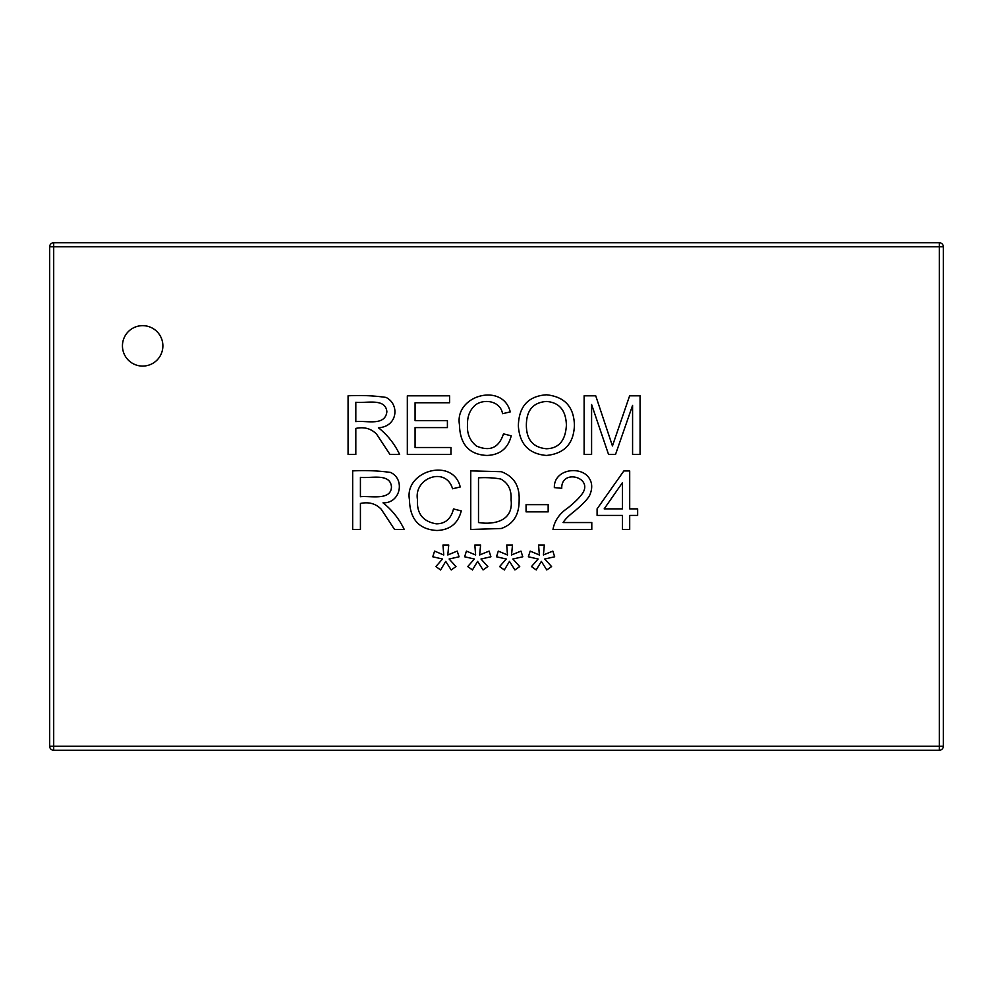 <?xml version="1.0" encoding="UTF-8"?>
<svg xmlns="http://www.w3.org/2000/svg" width="993" height="993" viewBox="0 0 993 993"><rect width="100%" height="100%" fill="white"/><g stroke="black" fill="none" stroke-linecap="round" stroke-linejoin="round"><path stroke-width="1.49" d="M531.491 566.569L538.107 559.009L528.363 556.788L530.163 551.103L539.36 554.988L538.578 545.02L544.338 545.02L543.407 554.95L552.828 551.103L554.665 556.788L544.735 559.009L551.587 566.569L546.795 569.957L541.346 561.38L536.195 569.957L531.491 566.569M467.753 566.569L474.369 559.009L464.637 556.788L466.425 551.103L475.622 554.988L474.84 545.02L480.6 545.02L479.669 554.95L489.102 551.103L490.927 556.788L480.997 559.009L487.848 566.569L483.057 569.957L477.608 561.38L472.457 569.957L467.753 566.569M629.699 515.417L629.699 529.48L622.487 529.48L622.487 515.417L597.091 515.417L597.091 508.863L623.852 470.955L629.699 470.955L629.699 508.863L637.643 508.863L637.643 515.417L629.699 515.417M548.161 504.655L548.161 511.867L526.067 511.867L526.067 504.655L548.161 504.655M460.231 486.967L452.56 488.767C445.969 466.077 413.51 477.881 417.494 499.715C416.613 513.518 422.906 521.561 436.349 523.832C445.336 523.795 451.045 518.83 453.491 508.95L461.249 510.899C458.108 523.423 450.015 529.952 436.97 530.485C419.083 529.492 409.91 519.252 409.464 499.752C404.077 470.756 453.044 456.854 460.231 486.967M591.592 404.499L591.592 454.446L584.12 454.446L584.12 395.81L595.726 395.81L612.445 445.944L629.624 395.81L640.063 395.81L640.063 454.446L632.578 454.446L632.578 405.392L615.523 454.446L608.548 454.446L591.592 404.499M510.253 411.896L502.582 413.696C500.335 401.06 484.671 398.491 475.697 404.734C469.999 409.588 467.269 416.228 467.517 424.644C466.859 433.556 469.838 440.693 476.441 446.031C489.946 451.827 498.958 447.781 503.476 433.867L511.221 435.815C508.118 448.352 500.05 454.893 486.992 455.452C469.143 454.645 459.958 444.38 459.449 424.681C454.446 395.09 503.017 382.156 510.253 411.896M355.817 428.417L355.817 454.446L348.071 454.446L348.071 395.81C361.067 395.127 373.703 395.661 385.979 397.411C399.856 404.139 397.783 426.742 378.42 427.76C387.344 434.785 394.42 443.685 399.645 454.446L389.951 454.446L376.62 434.189C371.171 428.566 364.232 426.642 355.817 428.417M450.959 447.508L450.959 454.446L407.329 454.446L407.329 395.81L449.593 395.81L449.593 402.748L415.074 402.748L415.074 420.66L447.409 420.66L447.409 427.598L415.074 427.598L415.074 447.508L450.959 447.508M518.358 425.923C518.818 406.485 528.177 396.108 546.448 394.792C564.632 396.704 573.954 406.845 574.413 425.227C573.793 443.61 564.458 453.677 546.411 455.452C528.909 453.938 519.562 444.094 518.358 425.923M360.422 503.451L360.422 529.48L352.664 529.48L352.664 470.881C365.66 470.21 378.296 470.732 390.572 472.445C405.405 479.247 400.489 503.476 383.013 502.83C391.95 509.831 399.025 518.718 404.25 529.48L394.544 529.48L381.225 509.223C375.751 503.612 368.813 501.688 360.422 503.451M470.744 529.48L470.744 470.881L501.328 471.7C513.729 476.355 519.674 485.738 519.14 499.864C519.314 514.722 513.356 524.267 501.254 528.499L470.744 529.48M554.355 487.6C553.796 470.806 576.263 465.965 586.801 475.287C591.828 480.339 592.982 486.508 590.276 493.794C589.172 497.505 583.884 503.339 574.413 511.283C569.026 515.441 565.24 519.19 563.043 522.541L591.791 522.541L591.791 529.48L552.989 529.48C554.516 520.717 559.518 513.493 568.033 507.82C574.401 502.595 578.708 498.449 580.967 495.383C596.085 477.918 561.095 467.765 561.753 488.295L554.355 487.6M435.877 566.569L442.506 559.009L432.762 556.788L434.599 551.103L443.747 554.988L442.965 545.02L448.737 545.02L447.806 554.95L457.227 551.103L459.064 556.788L449.121 559.009L455.986 566.569L451.194 569.957L445.733 561.38L440.594 569.957L435.877 566.569M499.616 566.569L506.244 559.009L496.5 556.788L498.287 551.103L507.485 554.988L506.703 545.02L512.475 545.02L511.544 554.95L520.965 551.103L522.802 556.788L512.86 559.009L519.724 566.569L514.933 569.957L509.471 561.38L504.332 569.957L499.616 566.569M162.877 345.862A20.22 20.22 0 0 1 132.553 363.376A20.22 20.22 0 0 1 132.553 328.36A20.22 20.22 0 0 1 162.877 345.862M622.487 508.863L622.487 482.61L604.178 508.863L622.487 508.863M478.502 477.819L478.502 522.541C494.576 525.012 513.679 520.816 511.072 499.752C511.668 489.971 508.217 483.057 500.745 479.023C493.869 477.782 486.458 477.385 478.502 477.819M360.422 477.348L360.422 496.711C370.166 495.619 391.118 501.006 391.465 486.855C390.212 472.618 370.426 478.651 360.422 477.348M526.377 425.997C526.65 439.924 533.315 447.508 546.361 448.749C558.86 448.451 565.526 440.582 566.395 425.141C565.936 410.345 559.295 402.45 546.485 401.457C532.881 402.463 526.178 410.643 526.377 425.997M355.817 402.277L355.817 421.64C366.045 420.262 385.061 426.556 386.873 411.785C385.619 397.585 365.809 403.518 355.817 402.277M49.65 246.785L53.696 246.785L53.696 242.751A4.046 4.046 0 0 0 49.65 246.785L49.65 746.215A4.046 4.046 0 0 0 53.696 750.249L939.304 750.249A4.046 4.046 0 0 0 943.35 746.215L943.35 246.785A4.046 4.046 0 0 0 939.304 242.751L53.696 242.751A4.046 4.046 0 0 0 49.65 246.785L49.65 746.215A4.046 4.046 0 0 0 53.696 750.249A4.046 4.046 0 0 1 49.65 746.215A4.046 4.046 0 0 0 53.696 750.249L53.696 746.215L939.304 746.215L939.304 246.785L53.696 246.785L53.696 746.215L49.65 746.215M943.35 246.785A4.046 4.046 0 0 0 939.304 242.751L939.304 246.785L943.35 246.785M943.35 746.215L939.304 746.215L939.304 750.249A4.046 4.046 0 0 0 943.35 746.215"/></g></svg>
